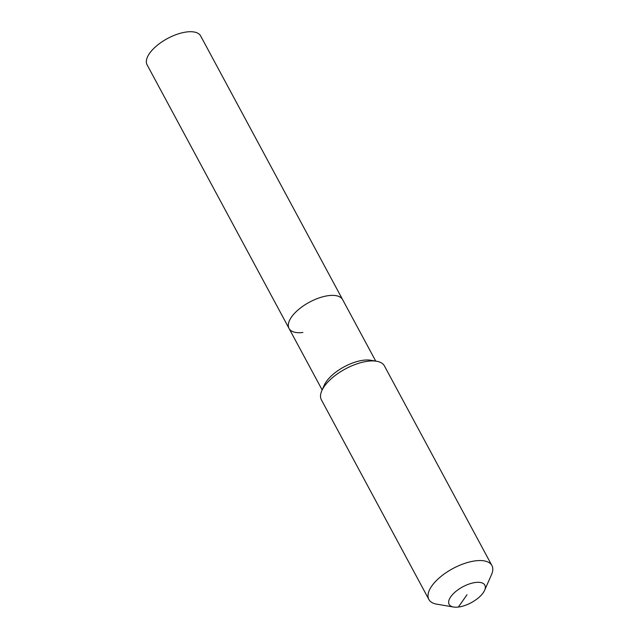 <?xml version="1.0" encoding="UTF-8"?>
<svg xmlns="http://www.w3.org/2000/svg" width="639" height="639" viewBox="0 0 639 639"><rect width="100%" height="100%" fill="white"/><g stroke="black" fill="none" stroke-linecap="round" stroke-linejoin="round"><path stroke-width="0.96" d="M302.918 332.488A30.416 13.475 -28.3 0 1 289.06 328.47L147.09 64.811A30.416 13.475 -28.3 0 1 157.034 45.505A30.416 13.475 -28.3 0 1 186.796 31.95A30.416 13.475 -28.3 0 1 200.662 35.968L342.624 299.627A30.416 13.475 -28.3 0 0 328.758 295.609A30.416 13.475 -28.3 0 1 342.624 299.627L375.724 361.091M289.06 328.47A30.416 13.475 -28.3 0 1 298.996 309.164A30.416 13.475 -28.3 0 1 328.758 295.609A30.416 13.475 -28.3 0 0 298.996 309.164A30.416 13.475 -28.3 0 0 289.06 328.47L322.152 389.934M453.57 607.026L436.717 604.167A35.792 15.855 -28.3 0 1 428.889 599.486L321.401 399.854A35.792 15.855 -28.3 0 1 321.8 390.741L324.189 385.325A30.416 13.475 -28.3 0 1 363.551 360.212A30.416 13.475 -28.3 0 1 370.756 360.252L376.587 361.243A35.792 15.855 -28.3 0 1 384.422 365.923L491.91 565.547A35.792 15.855 -28.3 0 1 491.503 574.669L484.618 590.308A20.28 8.986 -28.3 0 1 458.379 607.05A20.28 8.986 -28.3 0 1 453.57 607.026A20.28 8.986 -28.3 0 1 452.42 594.685A20.28 8.986 -28.3 0 1 475.6 582.464A20.28 8.986 -28.3 0 1 484.618 590.308M321.8 390.741A35.792 15.855 -28.3 0 1 368.112 361.195A35.792 15.855 -28.3 0 1 376.587 361.243M428.889 599.486A35.792 15.855 -28.3 0 1 440.575 576.777A35.792 15.855 -28.3 0 1 475.6 560.826A35.792 15.855 -28.3 0 1 491.91 565.547M466.989 594.757L458.379 607.05"/></g></svg>
